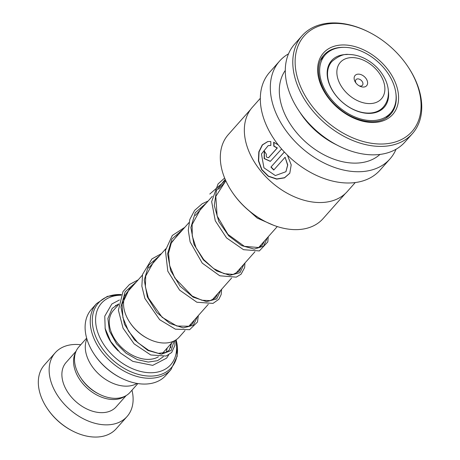 <?xml version="1.0" encoding="UTF-8"?>
<svg xmlns="http://www.w3.org/2000/svg" width="460" height="460" viewBox="0 0 460 460"><rect width="100%" height="100%" fill="white"/><g stroke="black" fill="none" stroke-linecap="round" stroke-linejoin="round"><path stroke-width="0.69" d="M137.873 383.559L130.025 392.397A34.235 23.351 -138.4 0 1 99.216 394.174A34.235 23.351 -138.4 0 1 80.718 377.763A34.235 23.351 -138.4 0 1 77.631 372.301A34.235 23.351 -138.4 0 1 78.804 346.955L86.647 338.117M142.387 275.132L127.88 291.485A34.339 23.42 41.6 0 0 126.707 316.905A34.339 23.42 41.6 0 0 129.8 322.379A34.339 23.42 41.6 0 0 148.35 338.836A34.339 23.42 41.6 0 0 179.256 337.059L184.995 330.591M354.827 81.19A7.716 5.267 41.6 0 0 355.522 82.42A7.716 5.267 41.6 0 0 359.697 86.118A7.716 5.267 41.6 0 0 366.275 86.077A7.716 5.267 41.6 0 0 366.907 80.005A7.716 5.267 41.6 0 0 357.851 74.163A7.716 5.267 41.6 0 0 354.827 81.19M359.047 85.761A4.289 2.927 41.6 0 0 362.411 85.318A4.289 2.927 41.6 0 0 362.56 82.145A4.289 2.927 41.6 0 0 359.358 79.183A4.289 2.927 41.6 0 0 355.994 79.626A4.289 2.927 41.6 0 0 355.85 82.8A4.289 2.927 41.6 0 0 355.959 83.024M96.519 303.623L91.379 309.413A49.743 33.925 41.6 0 0 89.677 346.236A49.743 33.925 41.6 0 0 94.156 354.171A49.743 33.925 41.6 0 0 121.037 378.011A49.743 33.925 41.6 0 0 165.807 375.44L170.942 369.644A49.743 33.925 -138.4 0 1 131.968 374.791A49.743 33.925 -138.4 0 1 94.817 340.446A49.743 33.925 -138.4 0 1 96.519 303.623L107.341 296.384L121.394 294.503M125.31 295.412A46.316 31.585 41.6 0 0 124.792 295.366M121.066 295.211A46.316 31.585 41.6 0 0 99.854 337.531A46.316 31.585 41.6 0 0 149.517 372.726A46.316 31.585 41.6 0 0 175.662 340.084M137.028 383.421A34.304 23.397 -138.4 0 1 88.435 360.071A34.304 23.397 -138.4 0 1 86.882 338.94M121.037 378.011L120.462 377.723A48.03 32.758 -138.4 0 1 94.513 354.706L94.156 354.171M148.35 338.836L147.781 338.548A32.62 22.247 -138.4 0 1 130.157 322.914L129.8 322.379M99.216 394.174L98.095 393.605A30.877 21.056 -138.4 0 1 81.409 378.81L80.718 377.763M80.759 344.753A48.03 32.758 41.6 0 0 55.2 352.785L44.379 364.981A48.03 32.758 41.6 0 0 42.734 400.539A48.03 32.758 41.6 0 0 47.058 408.198A48.03 32.758 41.6 0 0 73.008 431.216A48.03 32.758 41.6 0 0 116.236 428.731L127.058 416.53A48.03 32.758 41.6 0 0 131.985 390.195M75.578 352.492A33.448 22.81 41.6 0 0 76.619 374.084A33.448 22.81 41.6 0 0 124.913 396.261M76.084 351.21L66.108 362.457A33.448 22.81 41.6 0 0 64.963 387.222A33.448 22.81 41.6 0 0 89.941 410.314A33.448 22.81 41.6 0 0 116.15 406.853L126.132 395.606M55.2 352.785A48.03 32.758 41.6 0 0 53.555 388.338A48.03 32.758 41.6 0 0 89.424 421.498A48.03 32.758 41.6 0 0 127.058 416.53M73.008 431.216L72.438 430.928A46.316 31.585 -138.4 0 1 47.414 408.727L47.058 408.198M345.31 193.562L323.052 218.649A63.33 43.188 -138.4 0 1 315.847 224.578A63.33 43.188 -138.4 0 1 266.058 221.933L265.489 221.645A61.617 42.021 -138.4 0 1 232.196 192.107L231.84 191.578A63.33 43.188 -138.4 0 1 228.304 134.596L250.562 109.509M266.058 221.933A63.33 43.188 -138.4 0 1 231.84 191.578M290.156 194.804A63.33 43.188 -138.4 0 1 290.133 194.793A63.33 43.188 -138.4 0 1 255.921 164.439A63.33 43.188 -138.4 0 1 255.904 164.415M355.269 182.545L347.3 191.527A63.468 43.286 -138.4 0 1 340.078 197.466A63.468 43.286 -138.4 0 1 290.18 194.816A63.468 43.286 -138.4 0 1 255.892 164.392A63.468 43.286 -138.4 0 1 252.344 107.289L260.314 98.308M284.326 151.99L270.928 167.089A63.468 43.286 -138.4 0 0 273.746 170.045L285.108 157.239L287.609 165.111L285.896 171.718L275.356 175.57L263.942 167.825L261.441 153.996L268.145 145.665L270.848 145.458L270.802 141.49L267.72 141.559L262.275 144.906L258.825 151.84L258.399 160.827L261.677 169.711L268.301 176.306L276.661 179.124L284.504 177.87L289.8 173.23L291.203 164.829L287.396 155.135M278.237 144.894L273.665 142.261L273.803 146.199L277.121 148.057L268.508 157.699M273.907 142.186L274.039 146.113L277.345 147.953L268.749 157.498C266.662 157.878 265.886 156.797 266.415 154.261A63.468 43.286 -138.4 0 1 264.258 150.955L264.143 158.591L270.319 161.374L281.612 148.982M396.048 149.247A73.761 50.301 -138.4 0 1 389.965 158.941A73.761 50.301 -138.4 0 1 381.576 165.841A73.761 50.301 -138.4 0 1 295.682 142.157A73.761 50.301 -138.4 0 1 279.611 61.048A73.761 50.301 -138.4 0 1 288 54.148A73.761 50.301 -138.4 0 1 288.512 53.849M389.965 158.941L379.977 170.206A73.761 50.301 -138.4 0 1 371.582 177.106A73.761 50.301 -138.4 0 1 285.689 153.416A73.761 50.301 -138.4 0 1 269.623 72.306L279.611 61.048M407.968 66.706L408.325 67.24A73.761 50.301 -138.4 0 1 412.442 133.607L404.949 142.048A73.761 50.301 -138.4 0 1 396.56 148.948A73.761 50.301 -138.4 0 1 338.572 145.872L335.139 144.135A63.468 43.286 -138.4 0 1 300.846 113.718L298.718 110.515A73.761 50.301 -138.4 0 1 294.596 44.154L302.088 35.707A73.761 50.301 -138.4 0 1 310.483 28.807A73.761 50.301 -138.4 0 1 368.471 31.889L369.041 32.177A72.042 49.134 -138.4 0 1 407.968 66.706A72.042 49.134 -138.4 0 1 403.799 138.264A72.042 49.134 -138.4 0 1 314.749 109.428A72.042 49.134 -138.4 0 1 312.403 29.17A72.042 49.134 -138.4 0 1 369.041 32.177M379.971 154.428A63.468 43.286 -138.4 0 1 375.049 158.05A63.468 43.286 -138.4 0 1 302.818 139.357A63.468 43.286 -138.4 0 1 285.286 70.432M338.572 145.872A73.761 50.301 -138.4 0 1 298.718 110.515M412.442 133.607A73.761 50.301 -138.4 0 1 404.053 140.507A73.761 50.301 -138.4 0 1 318.159 116.817A73.761 50.301 -138.4 0 1 302.088 35.707M268.968 157.395L268.623 157.653M264.368 151.127L264.402 158.545L270.423 161.31M267.864 141.53L262.464 144.94L259.06 151.875L258.647 160.804L261.901 169.608L268.456 176.14L276.748 178.934L284.55 177.704L289.863 173.121M284.361 152.03L270.928 167.089M273.901 169.872A63.123 43.05 -138.4 0 1 271.124 166.951M285.965 171.62L287.759 164.927L285.108 157.239M268.278 145.636L270.848 145.383M347.311 54.527A35.167 23.983 41.6 0 0 337.979 56.137A35.167 23.983 41.6 0 0 331.579 60.622A35.167 23.983 41.6 0 0 337.95 97.917A35.167 23.983 41.6 0 0 377.786 111.78A35.167 23.983 41.6 0 0 384.192 107.295A35.167 23.983 41.6 0 0 388.366 90.948M382.645 118.565A43.74 29.831 41.6 0 0 390.609 112.987A43.74 29.831 41.6 0 0 382.68 66.596A43.74 29.831 41.6 0 0 333.126 49.352A43.74 29.831 41.6 0 0 325.162 54.93A43.74 29.831 41.6 0 0 333.092 101.326A43.74 29.831 41.6 0 0 382.645 118.565M225.601 180.308L209.789 194.051M158.384 356.805A32.591 22.229 -138.4 0 1 112.251 334.598A32.591 22.229 -138.4 0 1 113.367 310.477L118.571 304.612M331.85 61.565C338.272 56.097 343.942 53.739 348.864 54.487C354.631 54.556 360.335 56.12 365.987 59.19C374.635 64.038 381.053 70.754 385.244 79.333C388.05 85.301 388.987 91.178 388.056 96.968C387.366 100.855 385.756 104.242 383.226 107.14A34.339 23.42 -138.4 0 1 356.322 110.687A34.339 23.42 -138.4 0 1 330.677 86.98A34.339 23.42 -138.4 0 1 331.85 61.565L328.768 65.038M382.363 78.493A27.473 18.739 41.6 0 0 350.141 57.695A27.473 18.739 41.6 0 0 339.376 82.702A27.473 18.739 41.6 0 0 371.594 103.5A27.473 18.739 41.6 0 0 382.363 78.493M118.272 350.963A36.024 24.57 -138.4 0 1 107.904 336.737A36.024 24.57 -138.4 0 1 105.064 328.049M125.528 294.964A48.737 33.241 41.6 0 0 125.039 294.894M121.365 294.555A48.737 33.241 41.6 0 0 96.778 339.043A48.737 33.241 41.6 0 0 149.989 376.102A48.737 33.241 41.6 0 0 176.082 339.813M115.42 305.595A36.024 24.57 -138.4 0 1 118.576 304.543M395.841 92.966A44.597 30.417 -138.4 0 1 390.632 114.252L385.767 118.249C374.365 125.499 353.263 121.049 338.071 107.548C319.292 91.919 312.892 66.275 323.903 55.056A44.597 30.417 -138.4 0 1 328.98 50.887A44.597 30.417 -138.4 0 1 344.419 47.346M387.475 118.784A46.316 31.585 -138.4 0 1 330.228 100.245A46.316 31.585 -138.4 0 1 328.722 48.651A46.316 31.585 -138.4 0 1 385.969 67.189A46.316 31.585 -138.4 0 1 387.475 118.784M390.632 114.252A44.597 30.417 -138.4 0 1 386.003 118.151M174.144 340.923L171.074 350.566L161.431 354.223L147.993 350.514L134.429 339.836L124.465 324.26L120.934 307.033L125.131 291.818L136.493 281.773M197.478 316.514L193.367 325.226L183.241 327.899L169.867 323.449L156.751 312.438L147.349 296.941L144.262 280.077L148.609 265.276L159.81 255.495M220.788 290.237L216.677 298.948L206.552 301.622L193.177 297.171L180.061 286.16L170.666 270.664L167.572 253.799L171.919 238.999L183.12 229.218M244.099 263.965L239.988 272.671L229.862 275.344L216.487 270.894L203.372 259.883L193.976 244.386L190.883 227.522L195.23 212.721L206.431 202.946M267.409 237.688L263.62 246.129L254.23 249.113L241.603 245.6L228.787 235.917L218.856 221.708L214.297 205.574L216.436 190.532L225.181 179.354M124.292 298.16L123.119 299.483M225.906 180.987L218.592 189.232M212.324 196.299L195.281 215.51M189.014 222.577L171.971 241.787M165.703 248.854L148.661 268.065M125.057 294.866L125.54 294.935M170.942 369.644L177.203 356.212L176.105 339.796M383.226 107.14L380.138 110.613M277.282 226.561L258.675 247.532M254.926 251.758L235.365 273.809M231.616 278.036L212.054 300.087M208.305 304.313L188.744 326.364M173.058 341.418L162.466 353.349M390.609 112.987L386.135 118.024M325.162 54.93L320.695 59.972M171.614 343.039L169.228 350.072L166.037 352.394L158.378 353.349L148.632 350.313L137.695 342.545L128.518 331.119L122.929 317.693L122.072 304.261L129.156 289.328L131.916 286.936M194.574 319.792L192.372 323.978L189.048 326.243L176.887 326.042L162.144 317.314L148.367 297.948L145.383 286.764L145.705 276.046L153.559 262.022L155.227 260.659M217.885 293.514L215.533 297.861L210.162 300.627L201.905 300.242L192.234 296.085L174.817 278.018L169.671 265.638L168.532 253.201L171.246 243.144L177.341 235.336L178.537 234.387M241.195 267.237L239.194 271.21L233.185 274.401L224.129 273.677L213.658 268.588L203.694 259.572L196.029 247.762L192.257 235.957L192.142 224.486L200.566 209.127L201.848 208.11M264.506 240.959L262.303 245.151L258.698 247.526L244.409 246.347L227.936 234.358L217.114 215.895L215.815 196.386L225.153 181.832M118.657 303.893L112.177 308.413L107.881 318.418L109.44 330.976L116.541 343.844L126.103 353.245L137.368 359.616L148.223 362.072L157.533 360.68L163.352 356.695M166.071 352.377L167.244 347.967M119.41 299.989L111.832 303.997L104.765 316.152L105.179 328.578L110.687 341.464L120.405 352.987L132.796 361.365L152.708 365.366L166.635 358.127L168.699 354.878M170.729 347.679L170.844 343.913M174.886 340.538L174.886 345.408L171.678 352.481L166.112 356.04L150.736 354.971L134.13 343.873L123.056 328.187L118.392 310.235L123.015 291.565L129.49 284.47L138.178 279.875M198.323 315.566L197.472 322.046L189.618 329.699L175.363 329.164L159.655 319.694L144.871 298.459L141.864 286.212L142.548 274.413L151.921 258.905L161.494 253.598M221.634 289.288L221.156 294.584L218.874 299.247L213.009 303.393L196.874 302.237L179.572 290.099L167.802 271.181L165.41 250.458L172.293 235.48L184.805 227.32M244.944 263.011L244.639 267.582L241.069 274.212L236.262 277.133L219.788 275.799L202.25 263.137L190.118 241.885L188.295 230.328L189.83 219.466L194.574 210.427L202.193 203.757L208.115 201.043M268.26 236.733L267.8 241.925L259.342 250.936L243.507 249.682L226.544 237.912L215.274 220.783L211.646 201.624L218.057 183.937L224.63 178.026M273.556 225.25L257.261 218.115L249.136 210.864"/></g></svg>
